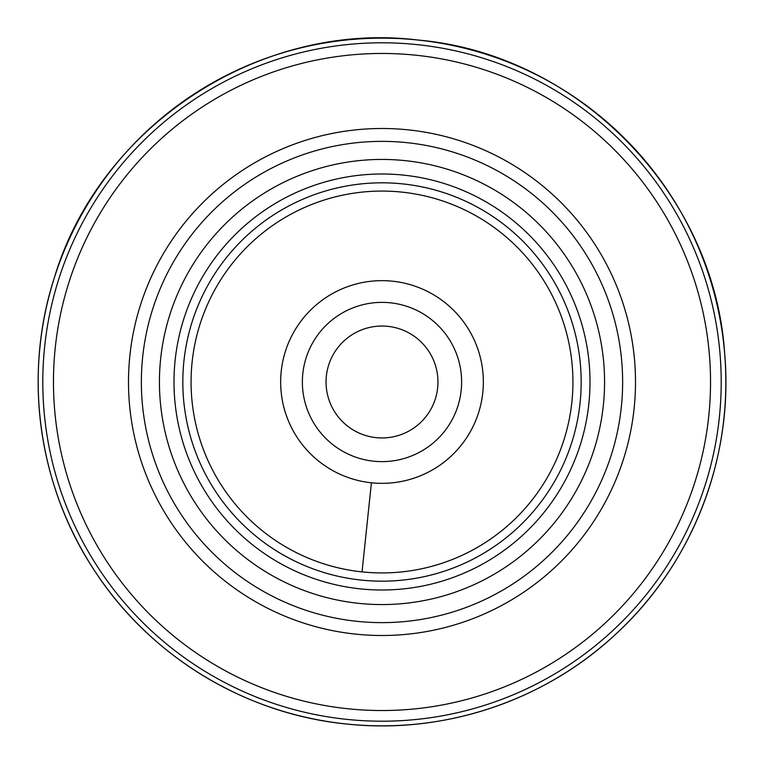<?xml version="1.0" encoding="UTF-8"?>
<svg xmlns="http://www.w3.org/2000/svg" width="764" height="764" viewBox="0 0 764 764"><rect width="100%" height="100%" fill="white"/><g stroke="black" fill="none" stroke-linecap="round" stroke-linejoin="round"><path stroke-width="1.15" d="M376.155 437.648A55.953 55.953 0 0 0 437.648 387.845A55.953 55.953 0 0 0 387.845 326.352A55.953 55.953 0 0 0 326.352 376.155A55.953 55.953 0 0 0 376.155 437.648M373.682 461.189A79.618 79.618 0 0 0 461.189 390.318A79.618 79.618 0 0 0 390.318 302.811A79.618 79.618 0 0 0 302.811 373.682A79.618 79.618 0 0 0 373.682 461.189A79.618 79.618 0 0 0 461.189 390.318A79.618 79.618 0 0 0 390.318 302.811A79.618 79.618 0 0 0 302.811 373.682A79.618 79.618 0 0 0 373.682 461.189M362.041 571.883A190.924 190.924 0 0 0 571.883 401.959A190.924 190.924 0 0 0 401.959 192.117A190.924 190.924 0 0 0 192.117 362.041A190.924 190.924 0 0 0 362.041 571.883L371.409 482.791A101.354 101.354 0 0 0 482.791 392.591A101.354 101.354 0 0 0 392.591 281.209A101.354 101.354 0 0 0 281.209 371.409A101.354 101.354 0 0 0 371.409 482.791M361.181 580.086A199.175 199.175 0 0 0 580.086 402.819A199.175 199.175 0 0 0 402.819 183.914A199.175 199.175 0 0 0 183.914 361.181A199.175 199.175 0 0 0 361.181 580.086M360.255 588.863A208.009 208.009 0 0 0 588.863 403.745A208.009 208.009 0 0 0 403.745 175.137A208.009 208.009 0 0 0 175.137 360.255A208.009 208.009 0 0 0 360.255 588.863M358.736 603.35A222.572 222.572 0 0 0 603.35 405.264A222.572 222.572 0 0 0 405.264 160.65A222.572 222.572 0 0 0 160.65 358.736A222.572 222.572 0 0 0 358.736 603.35M356.845 621.313A240.631 240.631 0 0 0 621.313 407.155A240.631 240.631 0 0 0 407.155 142.687A240.631 240.631 0 0 0 142.687 356.845A240.631 240.631 0 0 0 356.845 621.313M355.499 634.11A253.495 253.495 0 0 0 634.11 408.501A253.495 253.495 0 0 0 408.501 129.89A253.495 253.495 0 0 0 129.89 355.499A253.495 253.495 0 0 0 355.499 634.11M347.658 708.734A328.539 328.539 0 0 0 708.734 416.342A328.539 328.539 0 0 0 416.342 55.266A328.539 328.539 0 0 0 55.266 347.658A328.539 328.539 0 0 0 347.658 708.734M346.541 719.344A339.197 339.197 0 0 0 719.344 417.459A339.197 339.197 0 0 0 417.459 44.656A339.197 339.197 0 0 0 44.656 346.541A339.197 339.197 0 0 0 346.541 719.344M346.054 723.957A343.848 343.848 0 0 0 723.957 417.946A343.848 343.848 0 0 0 417.946 40.043A343.848 343.848 0 0 0 40.043 346.054A343.848 343.848 0 0 0 346.054 723.957M346.054 723.966C442.881 734.634 543.376 701.4 614.743 635.104C692.232 564.72 734.042 457.493 724.644 353.226C714.235 193.111 577.832 53.795 417.946 40.034C260.591 20.571 99.855 125.554 54.425 277.456C22.586 375.267 38.171 486.945 95.605 572.284C151.033 656.744 245.511 713.968 346.054 723.966"/></g></svg>
